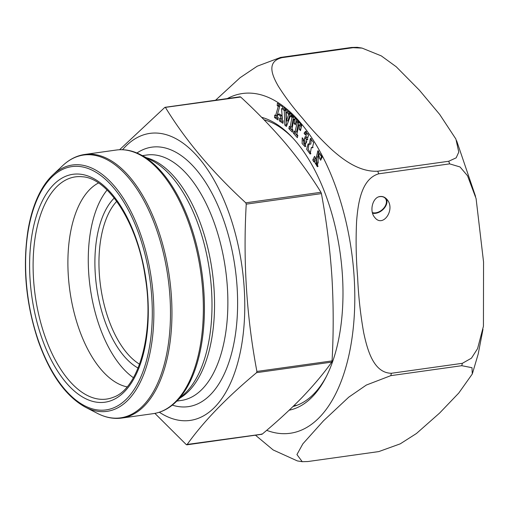 <?xml version="1.0" encoding="UTF-8"?>
<svg xmlns="http://www.w3.org/2000/svg" width="509" height="509" viewBox="0 0 509 509"><rect width="100%" height="100%" fill="white"/><g stroke="black" fill="none" stroke-linecap="round" stroke-linejoin="round"><path stroke-width="0.76" d="M119.59 149.735L164.763 107.456L165.52 107.577C185.486 140.274 212.234 172.029 245.777 202.824L246.235 204.154C243.003 260.869 246.553 316.63 256.899 371.443L256.6 372.652C226.543 397.694 203.346 421.706 187.007 444.694L186.249 444.573L154.889 413.378M261.422 434.031L262.18 434.152C277.074 421.7 290.391 409.452 302.13 397.408C313.62 385.408 323.501 373.638 331.773 362.109L332.072 360.9C333.618 332.555 333.554 304.427 331.893 276.533C330.004 248.666 326.511 221.027 321.408 193.611L320.95 192.281C310.897 175.942 299.241 159.826 285.975 143.932C272.487 128.071 257.395 112.438 240.693 97.028L239.936 96.914M165.336 107.38L240.693 97.028M262.18 434.152L186.249 444.573M116.739 201.329A88.731 44.493 -98 0 0 108.182 318.259A88.731 44.493 -98 0 0 139.587 364.209M138.104 368.058A91.69 45.975 82 0 1 104.434 319.875A91.69 45.975 82 0 1 114.258 198.039M133.422 377.723A104.536 52.421 82 0 1 99.14 325.353A104.536 52.421 82 0 1 107.094 190.035M127.065 386.872A104.536 52.421 82 0 1 78.768 328.21A104.536 52.421 82 0 1 98.466 182.986M122.535 149.716A144.925 72.666 82 0 1 229.909 215.701A144.925 72.666 82 0 1 234.286 373.784A144.925 72.666 82 0 1 159.355 412.233M278.181 117.426L277.965 119.927L274.523 117.566L274.739 115.066L275.617 115.664L278.283 106.375L277.201 105.63L277.411 103.238L282.743 106.896L282.54 109.289L281.579 108.633L282.444 120.347L283.169 120.843L282.953 123.343L279.403 120.913L279.619 118.412L280.478 118.998L280.287 115.804L277.971 114.213L277.297 116.816L278.181 117.426M291.173 116.516L290.435 115.887L286.421 126.455L284.779 125.049L284.283 110.599L283.507 109.931L283.831 107.628L287.286 110.599L286.961 112.903L286.249 112.285L286.357 121.04L288.673 114.366L287.827 113.641L288.145 111.337L291.492 114.213L291.326 115.403L291.517 114.372L295.035 117.872L294.628 120.099L293.808 119.278L292.02 129.038L292.84 129.859L292.421 132.187L288.896 128.688L289.322 126.359L290.143 127.174L291.931 117.407L291.129 116.485L292.63 116.383L291.11 116.593M298.955 124.87L296.823 134.261L297.86 135.439L297.351 137.678L293.438 133.25L293.947 131.01L294.991 132.194L297.122 122.796L296.066 121.606L295.335 124.826L294.119 123.458L295.341 118.094L301.722 125.303L300.501 130.667L299.286 129.286L300.017 126.067L298.955 124.87L300.475 124.654L301.538 125.857L300.851 129.127M261.588 117.293A148.622 74.524 82 0 1 292.3 137.443A148.622 74.524 82 0 1 325.945 377.334A148.622 74.524 82 0 1 289.176 410.197M306.24 139.701L305.088 146.732L302.104 143.551L302.231 137.754L303.51 139.511L304.331 143.589L304.528 138.683L305.146 136.711L306.163 137.475L306.094 133.835L305.279 134.898L304.07 133.231L305.591 131.252L308.486 135.159L307.181 139.988L306.24 139.701L307.85 139.549M312.615 147.769L311.362 147.432L310.172 154.093L306.609 149.232L308.142 143.85L309.332 144.289L310.388 138.435L313.652 142.635L312.405 147.826M319.627 158.337L318.653 154.157L317.387 166.767L314.129 161.207L313.798 161.887L312.774 159.998L314.568 156.333L315.593 158.223L316.636 163.192L316.42 157.071L317.832 150.772L320.874 155.799L321.179 155.169L322.216 157.084L320.657 160.259L319.627 158.337L321.147 158.121L321.44 158.662M378.798 451.585L400.227 443.854L416.47 433.49L439.617 413.047L458.762 393.05L472.288 373.988L471.996 367.695L461.771 365.697L390.81 375.648L366.327 385.059L348.741 397.173L323.489 420.809L302.861 443.835L296.938 454.562L302.238 461.682L307.837 461.542L378.798 451.585M215.568 100.228L240.076 77.712L257.217 66.208L280.612 57.415L351.573 47.458L357.172 47.324M448.741 161.258L456.166 157.835L458.774 152.102L455.905 139.059L439.706 114.461L419.499 90.309L396.237 66.762L381.292 55.888L362.071 48.1L353.055 47.693L282.101 57.644C265.653 61.646 272.62 76.185 278.289 86.148C285.148 97.041 293.267 107.793 302.645 118.406C311.234 129.101 321.007 139.574 331.97 149.818C342.512 159.088 358.966 172.214 377.786 171.209L448.741 161.258A204.077 102.328 82 0 1 449.644 163.866L378.69 173.817C361.097 178.99 358.018 203.931 356.612 221.103C355.715 239.879 356.058 258.629 357.63 277.341C358.431 296.079 360.461 314.594 363.725 332.892C367.345 349.594 373.428 373.008 391.396 373.275L462.357 363.318L471.455 358.171L477.576 348.646L483.435 326.237L483.55 261.95L476.087 198.574L467.536 175.77L460.034 166.958L449.644 163.866M302.231 461.688L297.339 460.912L273.161 449.956L255.467 435.195M293.019 406.519A145.663 73.041 -98 0 0 326.619 376.005M293.311 138.537A145.663 73.041 -98 0 0 264.037 119.793M380.134 196.506C382.73 196.207 385.001 197.174 386.961 199.407C395.824 209.142 383.112 228.178 374.834 217.566C369.012 211.267 372.575 197.11 380.134 196.506M372.353 212.571A9.894 6.687 139.9 0 0 386.216 203.549A9.894 6.687 139.9 0 0 385.307 198.364A9.894 6.687 139.9 0 0 378.772 196.837M293.438 133.25L294.959 133.04L297.701 136.138M295.156 132.168L294.959 133.04M294.991 132.194L296.512 131.977L298.643 122.58L297.122 122.796M296.066 121.606L297.587 121.39L298.643 122.58M294.119 123.458L295.684 123.293M296.512 119.418L295.64 123.242M299.286 129.286L300.806 129.076M300.017 126.067L301.538 125.857M304.528 138.683L306.049 138.473L306.679 139.638M306.844 141.534L305.852 143.373L304.331 143.589M306.367 137.443L306.049 138.473M306.094 133.835L308.161 133.962M308.543 135.528L307.684 137.258L306.163 137.475M304.07 133.231L305.591 133.021L306.176 133.822M306.386 131.449L305.591 133.021M303.319 139.25L303.205 141.095M303.472 142.844L305.814 146.369M292.401 115.25L291.326 115.403M292.681 130.73L290.416 128.472L290.671 127.097M288.896 128.688L290.416 128.472M290.143 127.174L291.663 126.964L293.451 117.197L292.63 116.383M291.931 117.407L293.451 117.197M293.808 119.278L294.806 119.138M289.481 112.483L289.347 113.431L290.194 114.156L287.878 120.824L286.357 121.04M285.161 108.773L285.027 109.715L285.803 110.383L286.3 124.832L286.853 125.309M290.435 115.887L291.956 115.677L292.694 116.306M284.779 125.049L286.3 124.832M284.283 110.599L285.803 110.383M283.507 109.931L285.027 109.715M286.249 112.285L287.063 112.171M288.673 114.366L290.194 114.156M287.827 113.641L289.347 113.431M311.362 147.432L313.099 147.381M308.957 144.034L308.136 149.08L310.872 153.731M309.332 144.289L310.853 144.072L311.215 138.613M274.523 117.566L276.043 117.35L278.067 118.743M276.196 115.581L276.043 117.35M275.617 115.664L277.138 115.454L279.804 106.158L278.283 106.375M277.201 105.63L278.722 105.42L279.804 106.158M278.83 104.211L278.722 105.42M281.579 108.633L282.603 108.493M279.403 120.913L280.923 120.697L283.055 122.16M281.076 118.915L280.923 120.697M280.478 118.998L281.999 118.782L281.808 115.588L280.287 115.804M277.971 114.213L279.492 114.003L281.808 115.588M312.774 159.998L314.295 159.781L315.001 161.086M315.313 157.707L314.295 159.781M316.42 157.071L317.94 156.861L318.157 162.982L316.636 163.192M318.64 150.938L317.94 156.861M320.874 155.799L321.478 155.716M315.987 162.835L318.106 166.392M318.653 154.157L320.536 154.055M321.389 155.729L321.147 158.121M314.129 161.207L315.211 161.06M372.524 213.188A10.485 7.088 139.9 0 0 383.614 208.925A10.485 7.088 139.9 0 0 386.204 198.605M245.777 202.824L320.95 192.281M246.235 204.154L321.408 193.611M256.6 372.652L331.773 362.109M256.899 371.443L332.072 360.9M44.779 335.794A112.19 56.257 82 0 1 82.363 176.769C107.851 177.934 137.519 223.031 145.18 276.756C154.793 332.721 138.683 388.895 113.291 397.281A112.19 56.257 82 0 1 44.779 335.794M41.585 337.308A115.085 57.708 -98 0 0 143.589 353.112A115.085 57.708 -98 0 0 81.701 174.383A115.085 57.708 -98 0 0 41.585 337.308M136.953 152.999A131.023 65.699 82 0 1 235.113 267.766A131.023 65.699 82 0 1 172.316 405.113M142.405 155.633L146.757 155.022A123.929 62.143 82 0 1 225.506 269.115A123.929 62.143 82 0 1 181.185 400.468L176.833 401.079M146.509 157.752A123.929 62.143 82 0 1 212.183 270.985A123.929 62.143 82 0 1 180.199 397.917M152.006 160.596A124.877 62.613 82 0 1 209.619 271.342A124.877 62.613 82 0 1 184.703 393.673L175.414 402.415A132.696 66.539 82 0 0 190.627 225.124A132.696 66.539 82 0 0 140.675 154.742L152.006 160.596M153.222 413.652A133.097 66.736 -98 0 0 200.82 272.576A133.097 66.736 -98 0 0 116.243 150.04L84.838 154.45A133.097 66.736 82 0 1 169.414 276.985A133.097 66.736 82 0 1 121.81 418.061L153.222 413.652C161.315 412.468 168.714 408.727 175.414 402.415M62.639 165.686L52.771 174.981A124.387 62.372 82 0 1 151.485 279.498A124.387 62.372 82 0 1 85.334 407.143L97.378 413.359A132.696 66.539 -98 0 0 167.951 277.189A132.696 66.539 -98 0 0 62.639 165.686C69.339 159.374 76.738 155.633 84.838 154.45M38.385 340.616A122.847 61.602 -98 0 0 147.279 357.49A122.847 61.602 -98 0 0 81.211 166.697A122.847 61.602 -98 0 0 38.385 340.616M227.294 98.587A171.546 86.015 82 0 1 327.109 165.679A171.546 86.015 82 0 1 347.787 360.041A171.546 86.015 82 0 1 266.684 430.334M462.357 363.318A204.077 102.328 82 0 1 462.064 364.508A204.077 102.328 82 0 1 461.771 365.697M351.573 47.458A204.077 102.328 82 0 1 353.055 47.693M280.612 57.415A204.077 102.328 82 0 1 282.101 57.644M377.786 171.209A204.077 102.328 82 0 1 378.69 173.817M391.396 373.275A204.077 102.328 82 0 1 391.109 374.465A204.077 102.328 82 0 1 390.81 375.648M165.018 107.316L240.191 96.774M186.752 444.834L261.925 434.285M293.814 405.743L296.9 405.31M52.771 174.981C47.121 180.326 42.247 187.357 38.156 196.08C33.537 205.98 30.133 217.464 27.957 230.526C22.466 266.977 25.895 303.797 38.232 340.985C50.086 374.249 65.788 396.301 85.334 407.143M116.243 150.04C124.355 148.952 132.499 150.518 140.675 154.742M97.378 413.359C105.554 417.584 113.698 419.149 121.81 418.061M482.984 329.342L478.212 353.959L472.492 373.351M357.172 47.312L362.071 48.088M456.611 140.675L475.546 196.372"/></g></svg>
